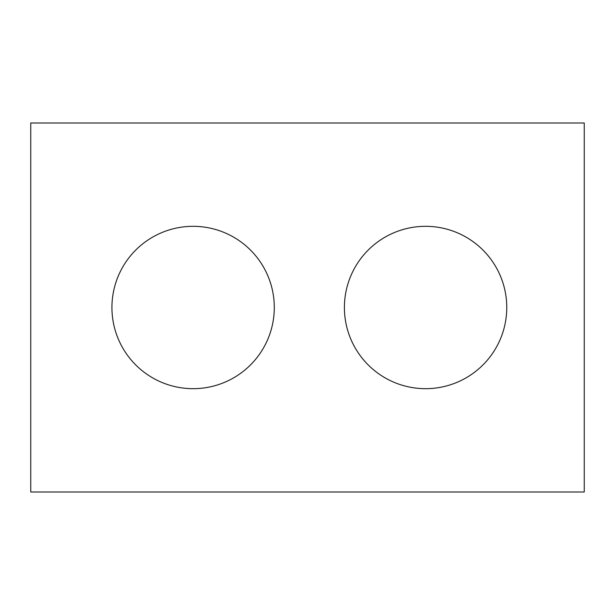 <?xml version="1.0" encoding="UTF-8"?>
<svg xmlns="http://www.w3.org/2000/svg" width="615" height="615" viewBox="0 0 615 615"><rect width="100%" height="100%" fill="white"/><g stroke="black" fill="none" stroke-linecap="round" stroke-linejoin="round"><path stroke-width="0.92" d="M584.25 492L584.25 123L30.75 123L30.75 492L584.25 492M274.29 307.5A81.18 81.18 0 0 0 152.52 237.198A81.18 81.18 0 0 0 152.52 377.802A81.18 81.18 0 0 0 274.29 307.5M506.76 307.5A81.18 81.18 0 0 0 384.99 237.198A81.18 81.18 0 0 0 384.99 377.802A81.18 81.18 0 0 0 506.76 307.5"/></g></svg>
